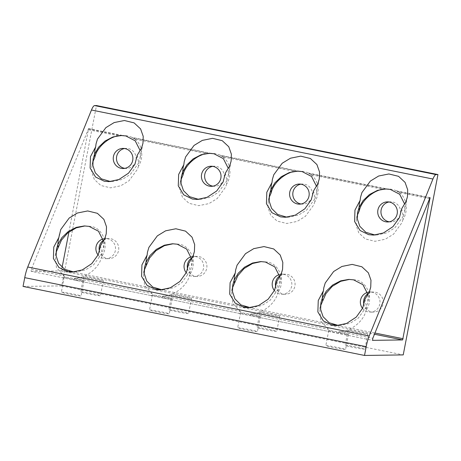 <?xml version="1.0" encoding="UTF-8"?>
<svg xmlns="http://www.w3.org/2000/svg" width="461" height="461" viewBox="0 0 461 461"><rect width="100%" height="100%" fill="white"/><g stroke="black" fill="none" stroke-linecap="round" stroke-linejoin="round"><path stroke-width="0.35" stroke-dasharray="2.31 1.73" d="M100.521 245.713L101.944 253.446L93.669 264.798L85.585 269.835L75.489 272.03L73.893 272.002M84.985 225.948L90.425 226.363C102.838 227.394 109.58 245.264 101.8 256.518L101.944 253.446L103.362 248.686L103.529 241.201M68.919 231.998L88.575 128.584L31.348 269.276L31.123 271.327L61.376 277.441C62.552 278.029 67.035 277.464 64.062 275.891L56.444 267.68L55.239 255.544L56.058 252.415M101.8 256.518L100.74 259.699C97.438 269.166 85.371 278.069 75.627 278.231C71.939 278.496 76.336 280.807 77.88 280.778A22.981 1.003 10.9 0 1 61.376 277.441L31.123 271.327M77.742 280.749L149.658 295.288L77.742 280.749M276.842 281.348L278.26 289.082L269.99 300.439L261.9 305.476L251.804 307.671L250.208 307.637M225.394 173.094L226.818 180.827L228.235 176.067L228.402 168.588M313.555 190.912L314.978 198.645L306.703 209.997L298.619 215.039L288.523 217.235L286.921 217.2M137.24 155.276L138.657 163.01L140.081 158.25L140.248 150.764M364.997 299.166L366.42 306.899L358.145 318.257L350.06 323.294L339.964 325.489L338.368 325.454M401.715 208.729L403.133 216.463L404.556 211.708L404.723 204.223M386.185 188.97L387.228 188.947A22.981 22.462 -90.8 0 1 391.89 189.379A22.981 22.462 -90.8 0 1 399.825 192.686L397.077 191.344C406.164 195.331 409.212 209.853 402.989 219.54L403.133 216.463L394.864 227.82L386.773 232.857L376.683 235.052L375.081 235.018M349.461 279.406L354.901 279.821C367.313 280.847 374.05 298.716 366.276 309.976L366.42 306.899L367.838 302.145L368.005 294.66M31.135 271.327L61.163 270.912L62.091 267.443M23.05 286.431L61.757 285.889L96.482 105.552M188.682 263.531L190.105 271.264L181.83 282.616L173.745 287.652L163.649 289.848L162.047 289.819M173.146 243.765L178.586 244.18C190.998 245.212 197.734 263.081 189.961 274.335L190.105 271.264L191.522 266.504L191.69 259.024M209.864 153.329L210.913 153.306A22.981 22.462 -90.8 0 1 215.569 153.744A22.981 22.462 -90.8 0 1 223.51 157.051L220.761 155.709C229.849 159.696 232.897 174.212 226.674 183.899L226.818 180.827L218.549 192.179L210.458 197.216L200.362 199.411L198.766 199.383M261.306 261.589L266.74 261.998C279.153 263.029 285.895 280.899 278.116 292.159L278.26 289.082L279.677 284.322L279.844 276.842M298.025 171.152L299.068 171.129A22.981 22.462 -90.8 0 1 303.73 171.561A22.981 22.462 -90.8 0 1 311.665 174.869L308.922 173.526C318.009 177.514 321.052 192.035 314.834 201.716L314.978 198.645L316.396 193.885L316.563 186.405M121.71 135.511L122.753 135.488A22.981 22.462 -90.8 0 1 127.415 135.92A22.981 22.462 -90.8 0 1 135.35 139.228L132.601 137.885C141.694 141.873 144.737 156.394 138.519 166.081L138.657 163.01L130.388 174.362L122.303 179.398L112.207 181.594L110.605 181.565M189.961 274.335L188.901 277.516C185.593 286.984 173.526 295.893 163.788 296.048C160.1 296.314 164.496 298.624 166.041 298.595A22.981 1.003 10.9 0 1 149.537 295.259C150.707 295.847 155.196 295.282 152.216 293.709L144.598 285.497L143.4 273.361L144.218 270.238M83.752 280.997A10.05 0.438 10.9 0 0 83.983 280.945A10.05 0.438 10.9 0 0 75.224 278.819A10.05 0.438 10.9 0 0 64.477 277.101A10.05 0.438 10.9 0 0 64.246 277.147A10.05 0.438 10.9 0 0 73.011 279.28A10.05 0.438 10.9 0 0 83.752 280.997M163.788 296.048L240.377 311.527C243.356 313.1 238.867 313.664 237.692 313.077L165.897 298.567L237.692 313.077A22.981 1.003 10.9 0 0 254.201 316.413L325.852 330.894A22.981 1.003 10.9 0 0 342.356 334.231L372.58 340.339M171.913 298.814A10.05 0.438 10.9 0 0 172.143 298.768A10.05 0.438 10.9 0 0 163.378 296.636A10.05 0.438 10.9 0 0 152.637 294.919A10.05 0.438 10.9 0 0 152.407 294.965A10.05 0.438 10.9 0 0 161.171 297.097A10.05 0.438 10.9 0 0 171.913 298.814M260.073 316.632A10.05 0.438 10.9 0 0 260.304 316.586A10.05 0.438 10.9 0 0 251.539 314.454A10.05 0.438 10.9 0 0 240.792 312.737A10.05 0.438 10.9 0 0 240.567 312.783A10.05 0.438 10.9 0 0 249.326 314.915A10.05 0.438 10.9 0 0 260.073 316.632M348.228 334.45A10.05 0.438 10.9 0 0 348.458 334.404A10.05 0.438 10.9 0 0 339.699 332.272A10.05 0.438 10.9 0 0 328.952 330.554A10.05 0.438 10.9 0 0 328.722 330.6A10.05 0.438 10.9 0 0 337.487 332.733A10.05 0.438 10.9 0 0 348.228 334.45M367.584 334.185A10.05 0.438 10.9 0 0 367.815 334.133A10.05 0.438 10.9 0 0 359.05 332.001A10.05 0.438 10.9 0 0 348.303 330.283A10.05 0.438 10.9 0 0 348.078 330.335A10.05 0.438 10.9 0 0 356.837 332.467A10.05 0.438 10.9 0 0 367.584 334.185M279.424 316.361A10.05 0.438 10.9 0 0 279.654 316.315A10.05 0.438 10.9 0 0 270.889 314.183A10.05 0.438 10.9 0 0 260.148 312.466A10.05 0.438 10.9 0 0 259.918 312.518A10.05 0.438 10.9 0 0 268.682 314.644A10.05 0.438 10.9 0 0 279.424 316.361M191.263 298.544A10.05 0.438 10.9 0 0 191.494 298.498A10.05 0.438 10.9 0 0 182.735 296.365A10.05 0.438 10.9 0 0 171.988 294.648A10.05 0.438 10.9 0 0 171.757 294.694A10.05 0.438 10.9 0 0 180.522 296.826A10.05 0.438 10.9 0 0 191.263 298.544M103.108 280.726A10.05 0.438 10.9 0 0 103.339 280.68A10.05 0.438 10.9 0 0 94.574 278.548A10.05 0.438 10.9 0 0 83.833 276.831A10.05 0.438 10.9 0 0 83.602 276.877A10.05 0.438 10.9 0 0 92.361 279.009A10.05 0.438 10.9 0 0 103.108 280.726M138.519 166.081L137.459 169.262L129.028 180.747L120.77 185.789L110.525 187.846L100.832 185.483L94.326 179.438L91.71 172.011L91.958 165.107L92.776 161.978M226.674 183.899L225.613 187.08L217.189 198.564L208.931 203.606L198.679 205.669L188.993 203.301L182.487 197.256L179.865 189.828L180.118 182.925L180.937 179.796M314.834 201.716L313.774 204.897L305.349 216.382L297.086 221.424L286.84 223.487L277.147 221.119L270.642 215.074L268.025 207.646L268.273 200.748L269.091 197.619M402.989 219.54L401.934 222.715L393.504 234.205L385.246 239.242L375 241.305L365.308 238.942L358.802 232.891L356.18 225.464L356.434 218.566L357.252 215.437M366.276 309.976L365.216 313.152C361.914 322.625 349.841 331.528 340.103 331.684C336.415 331.949 340.812 334.26 342.356 334.231L372.592 340.345M278.116 292.159L277.055 295.334C273.753 304.807 261.687 313.711 251.942 313.866C248.254 314.131 252.657 316.442 254.201 316.413L325.852 330.894C327.022 331.488 331.511 330.923 328.537 329.344L320.919 321.138L319.715 309.003L320.533 305.873M240.377 311.527L232.759 303.321L231.56 291.185L232.379 288.056M210.072 153.334A22.981 22.462 -90.8 0 1 210.913 153.306L131.391 137.24M88.587 128.584L122.753 135.488A22.981 22.462 -90.8 0 0 121.911 135.517M122.568 135.494L121.86 135.517M307.729 172.875L387.228 188.947A22.981 22.462 -90.8 0 0 386.387 188.97M387.044 188.947L386.335 188.97M298.227 171.152A22.981 22.462 -90.8 0 1 299.068 171.123L219.551 155.057M210.729 153.311L210.014 153.334M276.531 331.39A10.05 0.438 -169.1 0 1 265.784 329.673A10.05 0.438 -169.1 0 1 257.025 327.546A10.05 0.438 -169.1 0 1 257.255 327.494A10.05 0.438 -169.1 0 1 267.997 329.212A10.05 0.438 -169.1 0 1 276.761 331.344A10.05 0.438 -169.1 0 1 276.531 331.39M364.691 349.208A10.05 0.438 -169.1 0 1 353.944 347.496A10.05 0.438 -169.1 0 1 345.185 345.364A10.05 0.438 -169.1 0 1 345.41 345.312A10.05 0.438 -169.1 0 1 356.157 347.029A10.05 0.438 -169.1 0 1 364.916 349.161A10.05 0.438 -169.1 0 1 364.691 349.208M61.757 285.889L403.225 354.907M188.37 313.572A10.05 0.438 -169.1 0 1 177.629 311.855A10.05 0.438 -169.1 0 1 168.864 309.723A10.05 0.438 -169.1 0 1 169.095 309.677A10.05 0.438 -169.1 0 1 179.836 311.394A10.05 0.438 -169.1 0 1 188.601 313.526A10.05 0.438 -169.1 0 1 188.37 313.572M100.216 295.755A10.05 0.438 -169.1 0 1 89.469 294.037A10.05 0.438 -169.1 0 1 80.71 291.905A10.05 0.438 -169.1 0 1 80.934 291.859A10.05 0.438 -169.1 0 1 91.681 293.576A10.05 0.438 -169.1 0 1 100.44 295.708A10.05 0.438 -169.1 0 1 100.216 295.755M345.335 349.478A10.05 0.438 -169.1 0 1 334.594 347.761A10.05 0.438 -169.1 0 1 325.829 345.629A10.05 0.438 -169.1 0 1 326.06 345.583A10.05 0.438 -169.1 0 1 336.801 347.3A10.05 0.438 -169.1 0 1 345.566 349.432A10.05 0.438 -169.1 0 1 345.335 349.478M257.18 331.661A10.05 0.438 -169.1 0 1 246.433 329.943A10.05 0.438 -169.1 0 1 237.669 327.811A10.05 0.438 -169.1 0 1 237.899 327.765A10.05 0.438 -169.1 0 1 248.646 329.482A10.05 0.438 -169.1 0 1 257.405 331.615A10.05 0.438 -169.1 0 1 257.18 331.661M169.02 313.843A10.05 0.438 -169.1 0 1 158.273 312.126A10.05 0.438 -169.1 0 1 149.514 309.994A10.05 0.438 -169.1 0 1 149.744 309.948A10.05 0.438 -169.1 0 1 160.486 311.665A10.05 0.438 -169.1 0 1 169.25 313.791A10.05 0.438 -169.1 0 1 169.02 313.843M80.859 296.025A10.05 0.438 -169.1 0 1 70.118 294.308A10.05 0.438 -169.1 0 1 61.353 292.176A10.05 0.438 -169.1 0 1 61.584 292.124A10.05 0.438 -169.1 0 1 72.325 293.841A10.05 0.438 -169.1 0 1 81.09 295.974A10.05 0.438 -169.1 0 1 80.859 296.025M279.683 275.943A10.05 9.825 89.2 0 1 295.034 285.134A10.05 9.825 89.2 0 1 275.805 286.984M367.843 293.761A10.05 9.825 89.2 0 1 383.195 302.952A10.05 9.825 89.2 0 1 363.965 304.802M191.522 258.125A10.05 9.825 89.2 0 1 206.874 267.317A10.05 9.825 89.2 0 1 187.644 269.166M103.368 240.308A10.05 9.825 89.2 0 1 118.719 249.499A10.05 9.825 89.2 0 1 99.49 251.349M389.021 201.987A10.05 9.825 89.2 0 1 400.557 212.786A10.05 9.825 89.2 0 1 389.297 221.81M300.866 184.17A10.05 9.825 89.2 0 1 312.397 194.968A10.05 9.825 89.2 0 1 301.137 203.993M212.705 166.346A10.05 9.825 89.2 0 1 224.242 177.151A10.05 9.825 89.2 0 1 212.982 186.175M124.545 148.528A10.05 9.825 89.2 0 1 136.081 159.333A10.05 9.825 89.2 0 1 124.822 168.351M362.553 308.415A10.05 9.825 -90.8 0 0 379.968 302.998A10.05 9.825 -90.8 0 0 367.509 292.418M274.393 290.597A10.05 9.825 -90.8 0 0 291.807 285.18A10.05 9.825 -90.8 0 0 279.354 274.6M186.238 272.774A10.05 9.825 -90.8 0 0 203.653 267.363A10.05 9.825 -90.8 0 0 191.194 256.777M98.078 254.956A10.05 9.825 -90.8 0 0 115.492 249.545A10.05 9.825 -90.8 0 0 103.034 238.959M298.884 171.129L298.175 171.152M31.348 269.276L64.062 275.891M75.627 278.231L152.216 293.709M61.163 270.912L374.465 334.237M88.322 128.936L121.036 135.551M132.601 137.885L209.196 153.369M220.761 155.709L297.351 171.187M308.922 173.526L385.511 189.004M397.077 191.344L429.79 197.953M340.103 331.684L372.816 338.293M251.942 313.866L328.537 329.344M61.653 269.708L69.196 271.229M72.302 271.857L157.357 289.047M160.457 289.675L245.511 306.865M248.617 307.493L333.672 324.688M336.778 325.31L374.954 333.032M88.598 129.783L118.575 135.839M135.35 139.228L206.735 153.657M399.825 192.686L429.496 198.685M311.665 174.869L383.051 189.298M223.51 157.051L294.896 171.475M59.336 234.292L58.236 239.997M72.268 272.076L75.489 272.03M106.249 233.687L103.362 248.686M56.444 249.292L55.239 255.544M248.588 307.712L251.804 307.671M142.968 143.25L140.081 158.25M336.743 325.535L339.964 325.489M407.443 196.703L404.556 211.708M373.462 235.098L376.683 235.052M231.128 161.068L228.235 176.067M184.21 161.673L183.109 167.378M370.725 287.14L367.838 302.145M360.525 197.314L359.43 203.019M160.428 289.894L163.649 289.848M285.301 217.275L288.523 217.235M194.409 251.504L191.522 266.504M197.147 199.457L200.362 199.411M282.57 269.322L279.677 284.322M272.37 179.49L271.27 185.195M147.491 252.109L146.396 257.814M235.652 269.927L234.551 275.632M96.049 143.855L94.954 149.56M319.283 178.885L316.396 193.885M108.986 181.64L112.207 181.594M323.812 287.75L322.712 293.455M84.317 225.948L85.66 225.93M232.765 284.933L231.56 291.185M121.036 135.511L122.419 135.494M320.919 302.75L319.715 309.003M385.511 188.97L386.894 188.947M357.638 212.314L356.434 218.566M209.196 153.329L210.579 153.311M348.793 279.406L350.135 279.383M144.604 267.115L143.4 273.361M395.89 190.698L430.055 197.602M269.478 194.496L268.273 200.748M172.477 243.765L173.82 243.748M181.323 176.678L180.118 182.925M260.638 261.589L261.975 261.566M297.351 171.152L298.74 171.129M93.162 158.855L91.958 165.107M172.143 298.768L169.25 313.791M328.722 330.6L325.829 345.629M367.815 334.133L364.916 349.161M260.304 316.586L257.405 331.615M191.494 298.498L188.601 313.526M152.407 294.965L149.514 309.994M348.078 330.335L345.185 345.364M171.757 294.694L168.864 309.723M259.918 312.518L257.025 327.546M64.246 277.147L61.353 292.176M83.983 280.945L81.09 295.974M348.458 334.404L345.566 349.432M103.339 280.68L100.44 295.708M240.567 312.783L237.669 327.811M279.654 316.315L276.761 331.344M83.602 276.877L80.71 291.905M299.247 184.054L302.474 184.008M211.369 186.33L214.596 186.284M282.167 294.32L285.388 294.274M123.208 168.513L126.435 168.467M387.684 221.966L390.911 221.925M281.884 274.22L285.111 274.18M122.931 148.419L126.158 148.373M105.569 238.585L108.796 238.539M193.729 256.402L196.951 256.356M370.321 312.137L373.548 312.091M105.846 258.679L109.073 258.638M387.407 201.872L390.634 201.826M299.529 204.148L302.756 204.102M370.045 292.038L373.272 291.997M211.092 166.237L214.313 166.19M194.006 276.502L197.233 276.456"/><path stroke-width="0.69" d="M73.893 272.002L64.655 269.293L58.582 263.237L56.173 255.993L56.444 249.292L57.867 244.537L58.236 239.997L60.754 229.532L69.179 218.047L77.436 213.005L87.688 210.948L97.375 213.31L103.881 219.355L106.503 226.789L106.249 233.687L104.831 238.446L100.521 245.713L98.228 254.633L91.814 263.606L82.242 269.933L72.273 272.076L67.508 271.644L58.852 267.472L53.39 258.46L53.776 247.079L58.956 237.311M137.24 155.276L134.946 164.197L128.527 173.169L118.955 179.496L108.992 181.64L104.221 181.208L95.571 177.036L90.108 168.023L90.489 156.642L95.669 146.875L96.049 143.855L97.467 139.095L105.897 127.611L114.155 122.568L124.401 120.511L134.093 122.874L140.599 128.919L143.221 136.352L142.968 143.25L141.55 148.01L137.24 155.276M225.394 173.094L223.101 182.014L216.687 190.987L207.116 197.314L197.147 199.457L192.381 199.025L183.732 194.859L178.269 185.841L178.649 174.46L183.83 164.692L184.21 161.673L185.627 156.919L194.052 145.428L202.316 140.392L212.561 138.329L222.254 140.691L228.76 146.742L231.376 154.17L231.128 161.068L229.705 165.827L225.394 173.094M313.555 190.912L311.261 199.832L304.848 208.804L295.271 215.131L285.307 217.275L280.536 216.843L271.886 212.677L266.423 203.658L266.81 192.277L271.99 182.51L272.37 179.49L273.788 174.736L282.213 163.246L290.47 158.209L300.722 156.146L310.409 158.509L316.914 164.56L319.536 171.988L319.283 178.885L317.865 183.645L313.555 190.912M401.715 208.729L399.422 217.655L393.003 226.622L383.431 232.955L373.468 235.093L368.696 234.661L360.047 230.494L354.584 221.476L354.964 210.095L360.145 200.328L360.525 197.314L361.943 192.554L370.373 181.069L378.631 176.027L388.877 173.964L398.569 176.327L405.075 182.377L407.691 189.805L407.443 196.703L406.026 201.463L401.715 208.729M432.937 179.029L369.198 336.029A15.317 3.158 101.4 0 0 366.207 346.666L364.518 355.448L403.225 354.907L437.95 174.569L436.066 174.598A15.317 3.158 101.4 0 0 432.937 179.029L91.468 110.012L27.729 267.011A15.317 3.158 101.4 0 0 24.738 277.655L23.05 286.431L364.518 355.448M364.997 299.166L362.703 308.092L356.29 317.059L346.718 323.392L336.749 325.535L331.983 325.103L323.328 320.931L317.865 311.913L318.251 300.532L323.432 290.77L323.812 287.75L325.23 282.991L333.655 271.506L341.912 266.464L352.164 264.401L361.85 266.769L368.356 272.814L370.978 280.242L370.725 287.14L369.307 291.899L364.997 299.166M276.842 281.348L274.549 290.269L268.129 299.241L258.558 305.568L248.588 307.712L243.823 307.28L235.173 303.113L229.711 294.095L230.091 282.714L235.271 272.947L235.652 269.927L237.069 265.173L245.494 253.683L253.757 248.646L264.003 246.583L273.696 248.946L280.202 254.996L282.818 262.424L282.57 269.322L281.147 274.082L276.842 281.348M188.682 263.531L186.388 272.451L179.969 281.423L170.397 287.75L160.434 289.894L155.662 289.462L147.013 285.296L141.55 276.277L141.93 264.896L147.111 255.129L147.491 252.109L148.915 247.355L157.339 235.865L165.597 230.828L175.843 228.765L185.535 231.128L192.041 237.179L194.663 244.607L194.409 251.504L192.992 256.264L188.682 263.531M103.529 241.201L98.481 231.238L89.082 226.38L84.317 225.948L76.244 227.377L68.286 231.491L61.883 237.634L57.867 244.537L58.144 247.695L61.515 240.037L67.83 232.863L76.249 227.849L84.985 225.948M56.058 252.415L58.144 247.695M250.208 307.637L240.97 304.928L234.897 298.872L232.488 291.634L232.765 284.933L234.182 280.173L234.551 275.632L235.271 272.947M437.95 174.569L96.482 105.552L94.597 105.581A15.317 3.158 101.4 0 0 91.468 110.012M140.248 150.764L135.194 140.801L125.801 135.943L121.036 135.511L112.957 136.94L105.004 141.054L98.602 147.197L94.58 154.101L94.954 149.56L95.669 146.875M338.368 325.454L329.131 322.746L323.057 316.695L320.649 309.452L320.919 302.75L322.343 297.99L322.712 293.455L323.432 290.77M404.723 204.223L399.67 194.26L390.277 189.402L385.511 188.97L377.432 190.393L369.48 194.507L363.078 200.65L359.056 207.554L359.43 203.019L360.145 200.328M375.081 235.018L365.844 232.309L359.77 226.259L357.361 219.015L357.638 212.314L359.056 207.554L359.338 210.712C361.332 200.172 374.81 188.993 385.511 189.004L386.185 188.97M228.402 168.588L223.355 158.619L213.956 153.761L209.196 153.329L201.117 154.758L193.159 158.872L186.763 165.015L182.74 171.918L183.109 167.378L183.83 164.692M368.005 294.66L362.957 284.696L353.558 279.839L348.793 279.406L340.719 280.83L332.761 284.944L326.359 291.087L322.343 297.99L322.619 301.154L325.99 293.496L332.306 286.321L340.725 281.302L349.461 279.406M62.091 267.443L68.919 231.998M162.047 289.819L152.816 287.111L146.736 281.054L144.328 273.817L144.604 267.115L146.022 262.355L146.396 257.814L147.111 255.129M372.816 338.293L372.592 340.345L402.632 339.93L430.055 197.602L372.816 338.293M286.921 217.2L277.689 214.492L271.615 208.435L269.207 201.198L269.478 194.496L270.895 189.736L271.27 185.195L271.99 182.51M191.69 259.024L186.636 249.055L177.243 244.197L172.477 243.765L164.398 245.194L156.446 249.309L150.044 255.452L146.022 262.355L146.304 265.513L149.675 257.86L155.991 250.68L164.41 245.667L173.146 243.765M198.766 199.383L189.529 196.674L183.455 190.618L181.046 183.374L181.323 176.678L182.74 171.918L183.023 175.076C185.011 164.537 198.495 153.357 209.196 153.369L209.864 153.329M279.844 276.842L274.796 266.879L265.398 262.021L260.638 261.589L252.559 263.012L244.601 267.126L238.204 273.269L234.182 280.173L234.465 283.331L237.836 275.678L244.151 268.498L252.565 263.485L261.306 261.589M316.563 186.405L311.515 176.442L302.116 171.584L297.351 171.152L289.278 172.575L281.319 176.69L274.917 182.833L270.895 189.736L271.177 192.894C273.171 182.354 286.65 171.175 297.351 171.187L298.025 171.152M110.605 181.565L101.368 178.856L95.294 172.8L92.886 165.557L93.162 158.855L94.58 154.101L94.862 157.259C96.856 146.719 110.335 135.54 121.036 135.551L121.71 135.511M92.776 161.978L94.862 157.259M180.937 179.796L183.023 175.076M269.091 197.619L271.177 192.894M357.252 215.437L359.338 210.712M320.533 305.873L322.619 301.154M232.379 288.056L234.465 283.331M144.218 270.238L146.304 265.513M121.911 135.517A22.981 22.462 -90.8 0 0 118.846 135.891L121.86 135.517M386.387 188.97A22.981 22.462 -90.8 0 0 383.322 189.35L386.335 188.97M210.072 153.334A22.981 22.462 -90.8 0 0 207.001 153.715L210.014 153.334M275.805 286.984A10.05 9.825 89.2 0 1 279.683 275.943M363.965 304.802A10.05 9.825 89.2 0 1 367.843 293.761M187.644 269.166A10.05 9.825 89.2 0 1 191.522 258.125M99.49 251.349A10.05 9.825 89.2 0 1 103.368 240.308M389.297 221.81A10.05 9.825 89.2 0 1 389.021 201.987M301.137 203.993A10.05 9.825 89.2 0 1 300.866 184.17M212.982 186.175A10.05 9.825 89.2 0 1 212.705 166.346M124.822 168.351A10.05 9.825 89.2 0 1 124.545 148.528M124.971 148.603A10.05 9.825 -90.8 0 0 113.285 157.553A10.05 9.825 -90.8 0 0 123.208 168.513A10.05 9.825 -90.8 0 0 124.971 148.603M298.227 171.152A22.981 22.462 -90.8 0 0 295.161 171.532L298.175 171.152M213.126 166.427A10.05 9.825 -90.8 0 0 201.445 175.37A10.05 9.825 -90.8 0 0 211.369 186.33A10.05 9.825 -90.8 0 0 213.126 166.427M301.287 184.244A10.05 9.825 -90.8 0 0 289.606 193.188A10.05 9.825 -90.8 0 0 299.529 204.148A10.05 9.825 -90.8 0 0 301.287 184.244M389.447 202.062A10.05 9.825 -90.8 0 0 377.761 211.011A10.05 9.825 -90.8 0 0 387.684 221.966A10.05 9.825 -90.8 0 0 389.447 202.062M367.509 292.418A10.05 9.825 -90.8 0 0 362.553 308.415M279.354 274.6A10.05 9.825 -90.8 0 0 274.393 290.597M191.194 256.777A10.05 9.825 -90.8 0 0 186.238 272.774M103.034 238.959A10.05 9.825 -90.8 0 0 98.078 254.956M27.729 267.011L369.198 336.029M94.597 105.581L436.066 174.598M24.738 277.655L366.207 346.666M374.465 334.237L402.632 339.93M69.196 271.229L72.302 271.857M157.357 289.047L160.457 289.675M245.511 306.865L248.617 307.493M333.672 324.688L336.778 325.31M374.954 333.032L403.121 338.726M429.496 198.685L430.067 198.8"/></g></svg>
